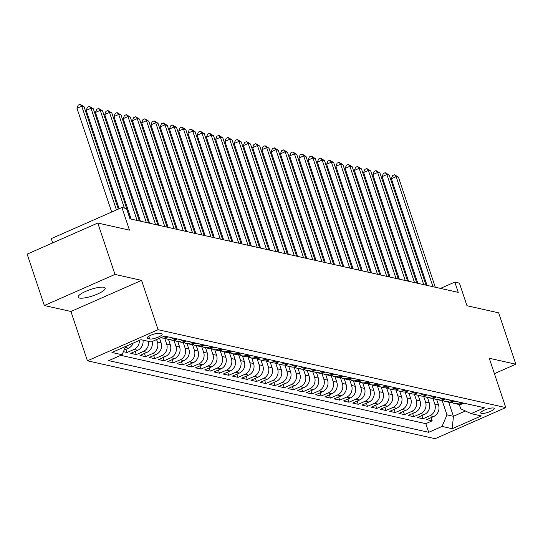 <?xml version="1.0" encoding="UTF-8"?>
<svg xmlns="http://www.w3.org/2000/svg" width="543" height="543" viewBox="0 0 543 543"><rect width="100%" height="100%" fill="white"/><g stroke="black" fill="none" stroke-linecap="round" stroke-linejoin="round"><path stroke-width="0.81" d="M103.91 287.288A14.274 3.367 161.5 0 0 88.136 290.362A14.274 3.367 161.5 0 0 78.151 297.191A14.274 3.367 161.5 0 0 79.468 298.046A14.274 3.367 161.5 0 0 95.242 294.964A14.274 3.367 161.5 0 0 105.22 288.136A14.274 3.367 161.5 0 0 103.91 287.288M493.601 408.037A7.134 1.683 161.5 0 0 485.714 409.578A7.134 1.683 161.5 0 0 480.718 412.985A7.134 1.683 161.5 0 0 481.376 413.413A7.134 1.683 161.5 0 0 489.263 411.872A7.134 1.683 161.5 0 0 494.259 408.458A7.134 1.683 161.5 0 0 493.601 408.037M87.43 360.803L435.119 438.69L505.771 407.589L158.081 329.703L87.43 360.803L70.929 311.478L141.574 280.378L114.987 274.419L44.343 305.519L70.929 311.478M44.343 305.519L27.15 254.138L97.794 223.037L129.472 230.13L121.903 207.521L51.259 238.628L52.685 242.897M494.415 373.652L515.85 364.217L498.657 312.836L466.987 305.743L459.419 283.134L454.796 282.095L440.488 288.394M114.987 274.419L97.794 223.037M123.41 351.681L127.055 352.502L125.976 349.285M142.965 340.142A8.919 8.077 -77.4 0 1 137.718 350.262L130.754 353.33L136.3 354.572L135.227 351.362M152.088 341.554A8.919 8.077 -77.4 0 1 146.97 352.332L139.999 355.4L145.544 356.642L144.472 353.432M159.574 338.262L161.101 342.823A8.919 8.077 -77.4 0 1 156.214 354.403L149.244 357.47L154.796 358.713L153.717 355.502M168.52 339.416L170.346 344.893A8.919 8.077 -77.4 0 1 165.466 356.473L158.495 359.541L164.04 360.783L162.968 357.572M177.765 341.493L179.597 346.963A8.919 8.077 -77.4 0 1 174.71 358.543L167.739 361.618L173.292 362.86L172.212 359.642M187.009 343.563L188.842 349.034A8.919 8.077 -77.4 0 1 183.955 360.62L176.984 363.688L182.536 364.93L181.464 361.719M196.261 345.633L198.093 351.104A8.919 8.077 -77.4 0 1 193.206 362.69L186.235 365.758L191.781 367L190.708 363.79M205.505 347.703L207.338 353.174A8.919 8.077 -77.4 0 1 202.451 364.76L195.48 367.828L201.032 369.07L199.953 365.86M214.756 349.773L216.582 355.251A8.919 8.077 -77.4 0 1 211.695 366.83L204.731 369.898L210.277 371.14L209.204 367.93M224.001 351.844L225.834 357.321A8.919 8.077 -77.4 0 1 220.947 368.901L213.976 371.969L219.521 373.217L218.449 370M233.246 353.921L235.078 359.391A8.919 8.077 -77.4 0 1 230.191 370.978L223.221 374.046L228.773 375.288L227.693 372.07M242.497 355.991L244.323 361.462A8.919 8.077 -77.4 0 1 239.436 373.048L232.472 376.116L238.017 377.358L236.945 374.147M251.742 358.061L253.574 363.532A8.919 8.077 -77.4 0 1 248.687 375.118L241.716 378.186L247.262 379.428L246.189 376.218M260.986 360.131L262.819 365.609A8.919 8.077 -77.4 0 1 257.932 377.188L250.961 380.256L256.513 381.498L255.434 378.288M270.238 362.201L272.07 367.679A8.919 8.077 -77.4 0 1 267.183 379.258L260.212 382.326L265.758 383.568L264.685 380.358M279.482 364.278L281.315 369.749A8.919 8.077 -77.4 0 1 276.428 381.335L269.457 384.403L275.009 385.645L273.93 382.428M288.727 366.349L290.559 371.819A8.919 8.077 -77.4 0 1 285.672 383.406L278.708 386.473L284.254 387.716L283.181 384.505M297.978 368.419L299.811 373.889A8.919 8.077 -77.4 0 1 294.924 385.476L287.953 388.544L293.498 389.786L292.426 386.575M307.223 370.489L309.055 375.96A8.919 8.077 -77.4 0 1 304.168 387.546L297.197 390.614L302.75 391.856L301.67 388.645M316.474 372.559L318.3 378.037A8.919 8.077 -77.4 0 1 313.413 389.616L306.449 392.684L311.994 393.926L310.922 390.716M325.719 374.629L327.551 380.107A8.919 8.077 -77.4 0 1 322.664 391.686L315.693 394.754L321.239 396.003L320.166 392.786M334.963 376.706L336.796 382.177A8.919 8.077 -77.4 0 1 331.909 393.763L324.938 396.831L330.49 398.073L329.411 394.863M344.214 378.776L346.04 384.247A8.919 8.077 -77.4 0 1 341.153 395.833L334.189 398.901L339.735 400.143L338.662 396.933M353.459 380.847L355.292 386.317A8.919 8.077 -77.4 0 1 350.405 397.904L343.434 400.972L348.979 402.214L347.907 399.003M362.704 382.917L364.536 388.394A8.919 8.077 -77.4 0 1 359.649 399.974L352.678 403.042L358.231 404.284L357.158 401.073M371.955 384.987L373.788 390.465A8.919 8.077 -77.4 0 1 368.901 402.044L361.93 405.112L367.475 406.354L366.403 403.144M381.2 387.064L383.032 392.535A8.919 8.077 -77.4 0 1 378.145 404.121L371.174 407.189L376.727 408.431L375.647 405.214M390.444 389.134L392.277 394.605A8.919 8.077 -77.4 0 1 387.39 406.191L380.426 409.259L385.971 410.501L384.899 407.291M399.696 391.204L401.528 396.675A8.919 8.077 -77.4 0 1 396.641 408.261L389.67 411.329L395.216 412.571L394.143 409.361M408.94 393.275L410.773 398.752A8.919 8.077 -77.4 0 1 405.886 410.332L398.915 413.399L404.467 414.642L403.388 411.431M418.191 395.345L420.017 400.822A8.919 8.077 -77.4 0 1 415.13 412.402L408.166 415.47L413.712 416.712L412.639 413.501M427.436 397.415L429.269 402.892A8.919 8.077 -77.4 0 1 424.382 414.472L417.411 417.54L422.956 418.789L421.884 415.571M121.903 207.521L126.526 208.56L129.967 218.836L458.238 292.372L454.796 282.095M147.655 338.533L149.692 338.988A6.916 1.629 161.5 0 0 157.334 337.495A6.916 1.629 161.5 0 0 162.167 334.189A6.916 1.629 161.5 0 0 161.529 333.775L159.493 333.321A6.916 1.629 161.5 0 0 151.857 334.814A6.916 1.629 161.5 0 0 147.017 338.119A6.916 1.629 161.5 0 0 147.655 338.533L147.282 337.407M459.235 404.426L460.695 408.784L471.086 413.644L484.451 407.759L164.502 336.09L151.137 341.975L140.97 339.694L111.946 352.468L122.114 354.749L108.749 360.633L428.698 432.303L442.063 426.425L446.95 414.838L453.425 416.291L465.432 411.003M471.086 413.644L481.261 415.924L452.238 428.698L442.063 426.425M432.812 398.148L434.814 404.135A8.919 8.077 102.6 0 1 429.927 415.721L422.956 418.789M436.681 399.492L438.513 404.963L434.814 404.135M423.567 396.078L425.569 402.064A8.919 8.077 102.6 0 1 420.682 413.644L413.712 416.712M414.316 394.008L416.318 399.994A8.919 8.077 102.6 0 1 411.431 411.574L404.467 414.642M405.071 391.937L407.074 397.917A8.919 8.077 102.6 0 1 402.187 409.503L395.216 412.571M395.827 389.86L397.829 395.847A8.919 8.077 102.6 0 1 392.942 407.433L385.971 410.501M386.575 387.79L388.578 393.777A8.919 8.077 102.6 0 1 383.691 405.363L376.727 408.431M377.331 385.72L379.333 391.707A8.919 8.077 102.6 0 1 374.446 403.286L367.475 406.354M368.086 383.65L370.088 389.636A8.919 8.077 102.6 0 1 365.201 401.216L358.231 404.284M358.835 381.58L360.837 387.566A8.919 8.077 102.6 0 1 355.95 399.146L348.979 402.214M349.59 379.509L351.592 385.489A8.919 8.077 102.6 0 1 346.705 397.076L339.735 400.143M340.339 377.433L342.348 383.419A8.919 8.077 102.6 0 1 337.461 395.005L330.49 398.073M331.094 375.362L333.097 381.349A8.919 8.077 102.6 0 1 328.21 392.935L321.239 396.003M321.85 373.292L323.852 379.279A8.919 8.077 102.6 0 1 318.965 390.858L311.994 393.926M312.598 371.222L314.601 377.209A8.919 8.077 102.6 0 1 309.714 388.788L302.75 391.856M303.354 369.152L305.356 375.132A8.919 8.077 102.6 0 1 300.469 386.718L293.498 389.786M294.109 367.075L296.111 373.061A8.919 8.077 102.6 0 1 291.224 384.648L284.254 387.716M284.858 365.005L286.86 370.991A8.919 8.077 102.6 0 1 281.973 382.577L275.009 385.645M275.613 362.934L277.616 368.921A8.919 8.077 102.6 0 1 272.729 380.5L265.758 383.568M266.369 360.864L268.371 366.851A8.919 8.077 102.6 0 1 263.484 378.43L256.513 381.498M257.117 358.794L259.12 364.774A8.919 8.077 102.6 0 1 254.233 376.36L247.262 379.428M247.873 356.717L249.875 362.704A8.919 8.077 102.6 0 1 244.988 374.29L238.017 377.358M238.621 354.647L240.624 360.633A8.919 8.077 102.6 0 1 235.743 372.22L228.773 375.288M229.377 352.577L231.379 358.563A8.919 8.077 102.6 0 1 226.492 370.15L219.521 373.217M220.132 350.506L222.135 356.493A8.919 8.077 102.6 0 1 217.248 368.073L210.277 371.14M210.881 348.436L212.883 354.423A8.919 8.077 102.6 0 1 207.996 366.002L201.032 369.07M201.636 346.366L203.639 352.346A8.919 8.077 102.6 0 1 198.752 363.932L191.781 367M192.392 344.289L194.394 350.276A8.919 8.077 102.6 0 1 189.507 361.862L182.536 364.93M183.14 342.219L185.143 348.206A8.919 8.077 102.6 0 1 180.256 359.792L173.292 362.86M173.896 340.149L175.898 346.135A8.919 8.077 102.6 0 1 171.011 357.715L164.04 360.783M164.644 338.079L166.653 344.065A8.919 8.077 102.6 0 1 161.766 355.645L154.796 358.713M156.594 339.572L157.402 341.988A8.919 8.077 102.6 0 1 152.515 353.574L145.544 356.642M133.184 343.122A8.919 8.077 102.6 0 1 128.474 348.192L124.062 350.133M127.164 345.769A8.919 8.077 102.6 0 1 125.352 347.079M120.77 355.339L425.807 423.676L432.208 420.859L431.128 417.648M438.513 404.963A8.919 8.077 -77.4 0 1 433.626 416.549L426.655 419.617L432.208 420.859M148.517 341.384A8.919 8.077 102.6 0 1 143.271 351.504L136.3 354.572M139.381 340.393A8.919 8.077 102.6 0 1 134.019 349.434L127.055 352.502M160.843 337.698L162.045 337.97A8.919 8.077 -77.4 0 0 166.742 337.481L168.086 336.891M173.638 338.133L172.294 338.723A8.919 8.077 102.6 0 1 167.59 339.212A8.919 8.077 102.6 0 1 164.943 338.031M167.59 339.212L171.289 340.04A8.919 8.077 -77.4 0 0 175.993 339.558L177.337 338.961M182.882 340.203L181.538 340.8A8.919 8.077 102.6 0 1 176.842 341.282A8.919 8.077 102.6 0 1 174.188 340.101M176.842 341.282L180.534 342.11A8.919 8.077 -77.4 0 0 185.238 341.628L186.582 341.038M192.134 342.28L190.783 342.871A8.919 8.077 102.6 0 1 186.086 343.352A8.919 8.077 102.6 0 1 183.439 342.171M186.086 343.352L189.785 344.181A8.919 8.077 -77.4 0 0 194.482 343.699L195.826 343.108M201.378 344.35L200.034 344.941A8.919 8.077 102.6 0 1 195.331 345.423A8.919 8.077 102.6 0 1 192.684 344.248M195.331 345.423L199.03 346.251A8.919 8.077 -77.4 0 0 203.734 345.769L205.078 345.178M210.623 346.42L209.279 347.011A8.919 8.077 102.6 0 1 204.582 347.493A8.919 8.077 102.6 0 1 201.928 346.319M204.582 347.493L208.281 348.328A8.919 8.077 -77.4 0 0 212.978 347.839L214.322 347.248M219.874 348.491L218.53 349.081A8.919 8.077 102.6 0 1 213.827 349.57A8.919 8.077 102.6 0 1 211.179 348.389M213.827 349.57L217.526 350.398A8.919 8.077 -77.4 0 0 222.23 349.909L223.573 349.319M229.119 350.561L227.775 351.158A8.919 8.077 102.6 0 1 223.071 351.64A8.919 8.077 102.6 0 1 220.424 350.459M223.071 351.64L226.77 352.468A8.919 8.077 -77.4 0 0 231.474 351.986L232.818 351.389M238.363 352.638L237.019 353.228A8.919 8.077 102.6 0 1 232.323 353.71A8.919 8.077 102.6 0 1 229.669 352.529M232.323 353.71L236.022 354.538A8.919 8.077 -77.4 0 0 240.719 354.056L242.063 353.466M247.615 354.708L246.271 355.298A8.919 8.077 102.6 0 1 241.567 355.78A8.919 8.077 102.6 0 1 238.92 354.606M241.567 355.78L245.266 356.608A8.919 8.077 -77.4 0 0 249.97 356.127L251.314 355.536M256.859 356.778L255.515 357.369A8.919 8.077 102.6 0 1 250.812 357.851A8.919 8.077 102.6 0 1 248.165 356.676M250.812 357.851L254.511 358.679A8.919 8.077 -77.4 0 0 259.215 358.197L260.559 357.606M266.104 358.848L264.76 359.439A8.919 8.077 102.6 0 1 260.063 359.928A8.919 8.077 102.6 0 1 257.416 358.747M260.063 359.928L263.762 360.756A8.919 8.077 -77.4 0 0 268.459 360.267L269.803 359.676M275.355 360.919L274.011 361.509A8.919 8.077 102.6 0 1 269.308 361.998A8.919 8.077 102.6 0 1 266.661 360.817M269.308 361.998L273.007 362.826A8.919 8.077 -77.4 0 0 277.711 362.344L279.054 361.747M284.6 362.995L283.256 363.586A8.919 8.077 102.6 0 1 278.559 364.068A8.919 8.077 102.6 0 1 275.905 362.887M278.559 364.068L282.258 364.896A8.919 8.077 -77.4 0 0 286.955 364.414L288.299 363.824M293.851 365.066L292.507 365.656A8.919 8.077 102.6 0 1 287.804 366.138A8.919 8.077 102.6 0 1 285.156 364.957M287.804 366.138L291.503 366.966A8.919 8.077 -77.4 0 0 296.2 366.484L297.544 365.894M303.096 367.136L301.752 367.726A8.919 8.077 102.6 0 1 297.048 368.208A8.919 8.077 102.6 0 1 294.401 367.034M297.048 368.208L300.747 369.036A8.919 8.077 -77.4 0 0 305.451 368.554L306.795 367.964M312.34 369.206L310.996 369.797A8.919 8.077 102.6 0 1 306.3 370.285A8.919 8.077 102.6 0 1 303.646 369.104M306.3 370.285L309.999 371.113A8.919 8.077 -77.4 0 0 314.696 370.625L316.04 370.034M321.592 371.276L320.248 371.867A8.919 8.077 102.6 0 1 315.544 372.355A8.919 8.077 102.6 0 1 312.897 371.174M315.544 372.355L319.243 373.184A8.919 8.077 -77.4 0 0 323.947 372.695L325.291 372.104M330.836 373.346L329.492 373.944A8.919 8.077 102.6 0 1 324.789 374.426A8.919 8.077 102.6 0 1 322.142 373.245M324.789 374.426L328.488 375.254A8.919 8.077 -77.4 0 0 333.192 374.772L334.536 374.181M340.081 375.423L338.737 376.014A8.919 8.077 102.6 0 1 334.04 376.496A8.919 8.077 102.6 0 1 331.386 375.315M334.04 376.496L337.739 377.324A8.919 8.077 -77.4 0 0 342.436 376.842L343.78 376.251M349.332 377.494L347.988 378.084A8.919 8.077 102.6 0 1 343.285 378.566A8.919 8.077 102.6 0 1 340.637 377.392M343.285 378.566L346.984 379.394A8.919 8.077 -77.4 0 0 351.688 378.912L353.031 378.322M358.577 379.564L357.233 380.154A8.919 8.077 102.6 0 1 352.536 380.636A8.919 8.077 102.6 0 1 349.882 379.462M352.536 380.636L356.228 381.471A8.919 8.077 -77.4 0 0 360.932 380.982L362.276 380.392M367.821 381.634L366.477 382.224A8.919 8.077 102.6 0 1 361.781 382.713A8.919 8.077 102.6 0 1 359.133 381.532M361.781 382.713L365.48 383.541A8.919 8.077 -77.4 0 0 370.177 383.053L371.521 382.462M377.073 383.704L375.729 384.301A8.919 8.077 102.6 0 1 371.025 384.783A8.919 8.077 102.6 0 1 368.378 383.602M371.025 384.783L374.724 385.611A8.919 8.077 -77.4 0 0 379.428 385.13L380.772 384.532M386.317 385.781L384.973 386.372A8.919 8.077 102.6 0 1 380.276 386.854A8.919 8.077 102.6 0 1 377.623 385.673M380.276 386.854L383.976 387.682A8.919 8.077 -77.4 0 0 388.673 387.2L390.017 386.609M395.569 387.851L394.225 388.442A8.919 8.077 102.6 0 1 389.521 388.924A8.919 8.077 102.6 0 1 386.874 387.75M389.521 388.924L393.22 389.752A8.919 8.077 -77.4 0 0 397.917 389.27L399.268 388.679M404.813 389.922L403.469 390.512A8.919 8.077 102.6 0 1 398.766 390.994A8.919 8.077 102.6 0 1 396.118 389.82M398.766 390.994L402.465 391.822A8.919 8.077 -77.4 0 0 407.169 391.34L408.512 390.75M414.058 391.992L412.714 392.582A8.919 8.077 102.6 0 1 408.017 393.071A8.919 8.077 102.6 0 1 405.363 391.89M408.017 393.071L411.716 393.899A8.919 8.077 -77.4 0 0 416.413 393.41L417.757 392.82M423.309 394.062L421.965 394.652A8.919 8.077 102.6 0 1 417.262 395.141A8.919 8.077 102.6 0 1 414.614 393.96M417.262 395.141L420.961 395.969A8.919 8.077 -77.4 0 0 425.664 395.487L427.008 394.89M432.554 396.132L431.21 396.729A8.919 8.077 102.6 0 1 426.506 397.211A8.919 8.077 102.6 0 1 423.859 396.03M426.506 397.211L430.205 398.039A8.919 8.077 -77.4 0 0 434.909 397.557L436.253 396.967M441.798 398.209L440.454 398.8A8.919 8.077 102.6 0 1 435.757 399.281A8.919 8.077 102.6 0 1 433.104 398.1M435.757 399.281L439.457 400.11A8.919 8.077 -77.4 0 0 444.154 399.628L445.498 399.037M451.05 400.279L449.706 400.87A8.919 8.077 102.6 0 1 445.002 401.352A8.919 8.077 102.6 0 1 442.355 400.177M452.238 428.698L453.425 416.291L448.701 402.18A8.919 8.077 -77.4 0 0 453.405 401.698L454.749 401.107M460.294 402.349L458.95 402.94A8.919 8.077 102.6 0 1 454.253 403.422A8.919 8.077 102.6 0 1 451.6 402.248M454.253 403.422L457.946 404.257A8.919 8.077 -77.4 0 0 462.65 403.768L463.993 403.177M141.574 280.378L158.081 329.703M515.85 364.217L489.263 358.265L505.771 407.589M442.056 400.218L446.95 414.838M125.616 346.454L122.114 354.749M425.807 423.676L428.698 432.303M116.446 209.924L81.742 106.197L84.05 106.713L118.313 209.103M111.675 212.028L76.97 108.295L81.742 106.197L80.106 104.31L84.05 106.713M76.97 108.295L78.199 105.152L80.106 104.31M124.388 208.078L90.986 108.267L93.301 108.783L130.137 218.877M119.134 208.743L86.215 110.365L90.986 108.267L89.357 106.38L93.301 108.783M86.215 110.365L87.443 107.222L89.357 106.38M137.074 220.431L100.238 110.338L102.546 110.853L139.381 220.947M131.148 219.1L95.459 112.442L100.238 110.338L98.602 108.451L102.546 110.853M95.459 112.442L96.695 109.292L98.602 108.451M146.318 222.501L109.482 112.408L111.797 112.93L148.633 223.017M140.399 221.171L104.711 114.512L109.482 112.408L107.847 110.521L111.797 112.93M104.711 114.512L105.939 111.363L107.847 110.521M155.563 224.571L118.727 114.478L121.041 115.001L157.877 225.087M149.644 223.248L113.955 116.582L118.727 114.478L117.098 112.598L121.041 115.001M113.955 116.582L115.184 113.433L117.098 112.598M164.814 226.641L127.978 116.555L130.286 117.071L167.122 227.157M158.889 225.318L123.2 118.652L127.978 116.555L126.343 114.668L130.286 117.071M123.2 118.652L124.435 115.51L126.343 114.668M174.059 228.712L137.223 118.625L139.537 119.141L176.373 229.234M168.14 227.388L132.451 120.722L137.223 118.625L135.594 116.738L139.537 119.141M132.451 120.722L133.68 117.58L135.594 116.738M183.303 230.782L146.467 120.695L148.782 121.211L185.618 231.304M177.385 229.458L141.696 122.799L146.467 120.695L144.838 118.808L148.782 121.211M141.696 122.799L142.931 119.65L144.838 118.808M192.555 232.859L155.719 122.766L158.027 123.281L194.862 233.375M186.636 231.528L150.94 124.87L155.719 122.766L154.083 120.879L158.027 123.281M150.94 124.87L152.176 121.72L154.083 120.879M201.799 234.929L164.963 124.836L167.278 125.358L204.114 235.445M195.88 233.599L160.192 126.94L164.963 124.836L163.334 122.949L167.278 125.358M160.192 126.94L161.42 123.79L163.334 122.949M211.044 236.999L174.208 126.913L176.523 127.429L213.358 237.515M205.125 235.676L169.436 129.01L174.208 126.913L172.579 125.026L176.523 127.429M169.436 129.01L170.672 125.861L172.579 125.026M220.295 239.069L183.459 128.983L185.767 129.499L222.603 239.592M214.376 237.746L178.688 131.08L183.459 128.983L181.824 127.096L185.767 129.499M178.688 131.08L179.916 127.938L181.824 127.096M229.54 241.14L192.704 131.053L195.018 131.569L231.854 241.662M223.621 239.816L187.932 133.15L192.704 131.053L191.075 129.166L195.018 131.569M187.932 133.15L189.161 130.008L191.075 129.166M238.791 243.216L201.955 133.123L204.263 133.639L241.099 243.732M232.866 241.886L197.177 135.227L201.955 133.123L200.319 131.236L204.263 133.639M197.177 135.227L198.412 132.078L200.319 131.236M248.036 245.287L211.2 135.193L213.514 135.716L250.35 245.803M242.117 243.956L206.428 137.298L211.2 135.193L209.564 133.306L213.514 135.716M206.428 137.298L207.657 134.148L209.564 133.306M257.28 247.357L220.444 137.264L222.759 137.786L259.595 247.873M251.361 246.033L215.673 139.368L220.444 137.264L218.815 135.383L222.759 137.786M215.673 139.368L216.901 136.218L218.815 135.383M266.532 249.427L229.696 139.341L232.004 139.856L268.839 249.943M260.606 248.103L224.917 141.438L229.696 139.341L228.06 137.454L232.004 139.856M224.917 141.438L226.153 138.295L228.06 137.454M275.776 251.497L238.94 141.411L241.255 141.927L278.091 252.02M269.857 250.174L234.169 143.508L238.94 141.411L237.311 139.524L241.255 141.927M234.169 143.508L235.397 140.365L237.311 139.524M285.021 253.574L248.185 143.481L250.499 143.997L287.335 254.09M279.102 252.244L243.413 145.585L248.185 143.481L246.556 141.594L250.499 143.997M243.413 145.585L244.649 142.436L246.556 141.594M294.272 255.644L257.436 145.551L259.744 146.067L296.58 256.16M288.353 254.314L252.665 147.655L257.436 145.551L255.801 143.664L259.744 146.067M252.665 147.655L253.893 144.506L255.801 143.664M303.517 257.715L266.681 147.621L268.995 148.144L305.831 258.23M297.598 256.391L261.909 149.725L266.681 147.621L265.052 145.734L268.995 148.144M261.909 149.725L263.138 146.576L265.052 145.734M312.768 259.785L275.932 149.698L278.24 150.214L315.076 260.301M306.843 258.461L271.154 151.796L275.932 149.698L274.296 147.811L278.24 150.214M271.154 151.796L272.389 148.653L274.296 147.811M322.013 261.855L285.177 151.768L287.485 152.284L324.32 262.378M316.094 260.531L280.405 153.866L285.177 151.768L283.541 149.882L287.485 152.284M280.405 153.866L281.634 150.723L283.541 149.882M331.257 263.925L294.421 153.839L296.736 154.355L333.572 264.448M325.338 262.602L289.65 155.943L294.421 153.839L292.792 151.952L296.736 154.355M289.65 155.943L290.878 152.793L292.792 151.952M340.509 266.002L303.673 155.909L305.981 156.425L342.816 266.518M334.583 264.672L298.894 158.013L303.673 155.909L302.037 154.022L305.981 156.425M298.894 158.013L300.13 154.864L302.037 154.022M349.753 268.072L312.917 157.979L315.232 158.502L352.068 268.588M343.834 266.742L308.146 160.083L312.917 157.979L311.282 156.092L315.232 158.502M308.146 160.083L309.374 156.934L311.282 156.092M358.998 270.142L322.162 160.049L324.476 160.572L361.312 270.658M353.079 268.819L317.39 162.153L322.162 160.049L320.533 158.169L324.476 160.572M317.39 162.153L318.626 159.004L320.533 158.169M368.249 272.213L331.413 162.126L333.721 162.642L370.557 272.729M362.324 270.889L326.635 164.224L331.413 162.126L329.777 160.239L333.721 162.642M326.635 164.224L327.87 161.081L329.777 160.239M377.494 274.283L340.658 164.196L342.972 164.712L379.808 274.806M371.575 272.959L335.886 166.294L340.658 164.196L339.029 162.309L342.972 164.712M335.886 166.294L337.115 163.151L339.029 162.309M386.738 276.36L349.902 166.267L352.217 166.782L389.053 276.876M380.819 275.029L345.131 168.371L349.902 166.267L348.273 164.38L352.217 166.782M345.131 168.371L346.366 165.221L348.273 164.38M395.99 278.43L359.154 168.337L361.462 168.859L398.297 278.946M390.071 277.1L354.382 170.441L359.154 168.337L357.518 166.45L361.462 168.859M354.382 170.441L355.611 167.292L357.518 166.45M405.234 280.5L368.398 170.407L370.713 170.93L407.549 281.016M399.315 279.177L363.627 172.511L368.398 170.407L366.769 168.527L370.713 170.93M363.627 172.511L364.855 169.362L366.769 168.527M414.485 282.57L377.65 172.484L379.957 173L416.793 283.086M408.56 281.247L372.871 174.581L377.65 172.484L376.014 170.597L379.957 173M372.871 174.581L374.107 171.439L376.014 170.597M423.73 284.641L386.894 174.554L389.209 175.07L426.038 285.163M417.811 283.317L382.123 176.651L386.894 174.554L385.258 172.667L389.209 175.07M382.123 176.651L383.351 173.509L385.258 172.667M432.975 286.711L396.139 176.624L398.453 177.14L435.289 287.233M427.056 285.387L391.367 178.728L396.139 176.624L394.51 174.737L398.453 177.14M391.367 178.728L392.596 175.579L394.51 174.737M429.269 402.892L425.569 402.064M420.017 400.822L416.318 399.994M410.773 398.752L407.074 397.917M401.528 396.675L397.829 395.847M392.277 394.605L388.578 393.777M383.032 392.535L379.333 391.707M373.788 390.465L370.088 389.636M364.536 388.394L360.837 387.566M355.292 386.317L351.592 385.489M346.04 384.247L342.348 383.419M336.796 382.177L333.097 381.349M327.551 380.107L323.852 379.279M318.3 378.037L314.601 377.209M309.055 375.96L305.356 375.132M299.811 373.889L296.111 373.061M290.559 371.819L286.86 370.991M281.315 369.749L277.616 368.921M272.07 367.679L268.371 366.851M262.819 365.609L259.12 364.774M253.574 363.532L249.875 362.704M244.323 361.462L240.624 360.633M235.078 359.391L231.379 358.563M225.834 357.321L222.135 356.493M216.582 355.251L212.883 354.423M207.338 353.174L203.639 352.346M198.093 351.104L194.394 350.276M188.842 349.034L185.143 348.206M179.597 346.963L175.898 346.135M170.346 344.893L166.653 344.065M161.101 342.823L157.402 341.988M128.474 348.192L125.195 347.452M433.626 416.549L429.927 415.721M424.382 414.472L420.682 413.644M415.13 412.402L411.431 411.574M405.886 410.332L402.187 409.503M396.641 408.261L392.942 407.433M387.39 406.191L383.691 405.363M378.145 404.121L374.446 403.286M368.901 402.044L365.201 401.216M359.649 399.974L355.95 399.146M350.405 397.904L346.705 397.076M341.153 395.833L337.461 395.005M331.909 393.763L328.21 392.935M322.664 391.686L318.965 390.858M313.413 389.616L309.714 388.788M304.168 387.546L300.469 386.718M294.924 385.476L291.224 384.648M285.672 383.406L281.973 382.577M276.428 381.335L272.729 380.5M267.183 379.258L263.484 378.43M257.932 377.188L254.233 376.36M248.687 375.118L244.988 374.29M239.436 373.048L235.743 372.22M230.191 370.978L226.492 370.15M220.947 368.901L217.248 368.073M211.695 366.83L207.996 366.002M202.451 364.76L198.752 363.932M193.206 362.69L189.507 361.862M183.955 360.62L180.256 359.792M174.71 358.543L171.011 357.715M165.466 356.473L161.766 355.645M156.214 354.403L152.515 353.574M146.97 352.332L143.271 351.504M137.718 350.262L134.019 349.434M166.742 337.481L163.158 336.68M175.993 339.558L172.294 338.723M185.238 341.628L181.538 340.8M194.482 343.699L190.783 342.871M203.734 345.769L200.034 344.941M212.978 347.839L209.279 347.011M222.23 349.909L218.53 349.081M231.474 351.986L227.775 351.158M240.719 354.056L237.019 353.228M249.97 356.127L246.271 355.298M259.215 358.197L255.515 357.369M268.459 360.267L264.76 359.439M277.711 362.344L274.011 361.509M286.955 364.414L283.256 363.586M296.2 366.484L292.507 365.656M305.451 368.554L301.752 367.726M314.696 370.625L310.996 369.797M323.947 372.695L320.248 371.867M333.192 374.772L329.492 373.944M342.436 376.842L338.737 376.014M351.688 378.912L347.988 378.084M360.932 380.982L357.233 380.154M370.177 383.053L366.477 382.224M379.428 385.13L375.729 384.301M388.673 387.2L384.973 386.372M397.917 389.27L394.225 388.442M407.169 391.34L403.469 390.512M416.413 393.41L412.714 392.582M425.664 395.487L421.965 394.652M434.909 397.557L431.21 396.729M444.154 399.628L440.454 398.8M453.405 401.698L449.706 400.87M462.65 403.768L458.95 402.94M148.782 336.26L149.692 338.988M448.701 402.18L445.002 401.352"/></g></svg>
